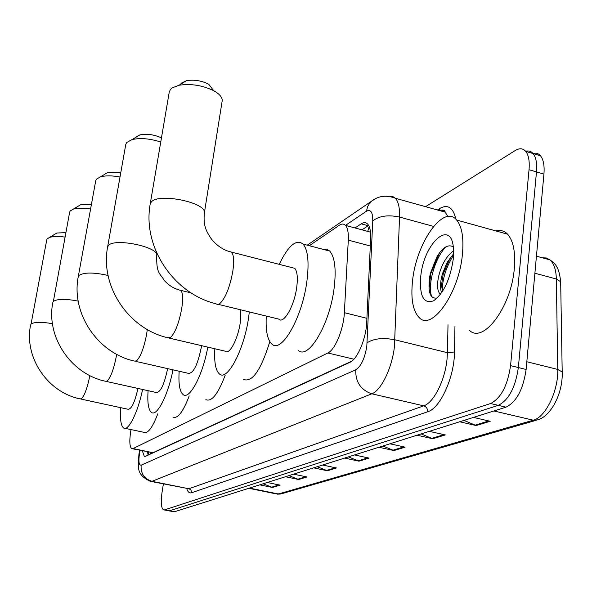 <?xml version="1.0" encoding="UTF-8"?>
<svg xmlns="http://www.w3.org/2000/svg" width="592" height="592" viewBox="0 0 592 592"><rect width="100%" height="100%" fill="white"/><g stroke="black" fill="none" stroke-linecap="round" stroke-linejoin="round"><path stroke-width="0.89" d="M131.039 429.585L130.728 431.331C129.278 440.951 129.596 446.701 131.69 448.603L133.082 448.573L327.842 352.98C335.02 349.983 343.686 329.026 344.359 312.687L348.303 240.137C348.629 232.863 347.689 227.95 345.476 225.389C343.819 223.68 341.784 223.628 339.371 225.241L309.313 245.717M132.46 448.766L152.906 452.702L351.87 361.12M142.339 450.815L144.256 456.269L145.662 456.254L349.931 362.326C357.368 359.433 366.189 338.52 366.737 322.115L370.636 238.657C370.91 231.487 369.904 226.61 367.625 224.042C365.886 222.274 363.747 222.207 361.224 223.843L355 227.957M148.081 455.144L147.534 451.896M425.559 206.667L515.225 150.531C519.473 147.956 522.973 148.237 525.726 151.36C528.634 155.089 529.736 161.209 529.033 169.712L510.563 365.634C507.596 385.629 500.928 398.261 490.561 403.529L164.665 509.845L163.525 509.808C161.165 508.003 160.647 502.334 161.979 492.803L163.385 483.938M533.007 153.439C535.975 152.677 538.461 153.446 540.474 155.763C543.456 159.5 544.61 165.612 543.93 174.092L526.118 369.467C523.202 389.403 516.483 401.968 505.968 407.17L174.448 511.762L168.409 510.763L169.564 510.8L498.279 405.357L169.564 510.8L164.665 509.845M526.118 369.467L518.355 367.551C515.417 387.516 508.72 400.118 498.279 405.357C508.72 400.118 515.417 387.516 518.355 367.551L536.493 171.909L518.355 367.551L510.563 365.634M525.659 151.278C528.626 150.479 531.113 151.241 533.111 153.565C536.056 157.302 537.188 163.414 536.493 171.909C537.188 163.414 536.056 157.302 533.111 153.565C531.113 151.241 528.626 150.479 525.659 151.278M361.956 229.829L368.231 225.737L361.224 223.843M464.002 420.409L476.153 425.559L490.198 421.289L473.504 417.412M459.703 421.77L476.153 425.559M421.156 433.929L432.73 438.753L445.243 434.95L429.333 431.346M417.042 435.224L432.73 438.753M382.854 446.013L393.902 450.556L405.113 447.145L389.921 443.785M378.91 447.256L393.902 450.556M263.137 483.775L272.475 487.46L280.09 485.144L267.229 482.487M259.762 484.848L272.475 487.46M288.963 475.635L298.671 479.498L307.004 476.967L293.632 474.155M285.455 476.738L298.671 479.498M317.26 466.703L327.383 470.773L336.537 467.991L322.603 465.016M313.619 467.85L327.383 470.773M348.407 456.876L358.974 461.175L369.075 458.104L354.541 454.945M344.625 458.075L358.974 461.175M174.448 511.762L169.06 510.889M55.374 233.899L56.847 233.011L65.83 232.649M65.002 237.096C58.29 236.149 53.132 236.26 49.528 237.436L47.219 238.85L46.768 239.76L31.058 324.076C34.225 321.9 41.351 321.774 52.429 323.683M80.793 399.03L128.035 409.257C131.461 409.346 134.761 402.412 137.943 388.441M142.591 389.469C137.958 412.387 128.294 431.694 123.639 428.016C120.879 425.833 119.924 419.055 120.783 407.688M157.798 413.793C152.484 427.705 147.859 433.877 143.915 432.315L125.171 428.342M78.81 205.809L80.734 204.662L91.412 204.447M90.583 209.006C83.235 207.844 77.434 207.903 73.179 209.198L70.211 210.967L69.656 212.106L53.384 301.402C57.328 298.782 65.594 298.686 78.181 301.128M106.368 381.448L156.251 392.496C160.439 392.577 164.236 384.615 167.64 368.616M172.975 369.83C168.135 395.108 156.865 416.953 151.456 412.417C148.385 409.901 147.26 402.656 148.096 390.69M189.188 395.922C183.061 411.995 177.637 419.04 172.916 417.071M105.568 173.73L108.107 172.272L120.835 172.346M120.013 176.986C111.999 175.521 105.45 175.491 100.381 176.904L96.452 179.154L95.756 180.612L78.262 276.671L78.921 275.472C83.96 272.253 93.677 272.246 108.055 275.458M135.612 361.342L188.404 373.337C193.392 373.589 197.728 364.776 201.406 346.897L201.591 345.661M207.799 347.119C202.812 375.224 189.447 400.288 183.098 394.568C179.672 391.638 178.362 383.86 179.169 371.243M225.189 375.261C218.056 394.05 211.618 402.175 205.883 399.637M136.367 136.804L139.86 134.909C146.772 133.548 153.972 134.532 161.461 137.862M160.75 142.043C150.02 138.55 140.459 137.729 132.068 139.579L126.673 142.509L125.785 144.418L107.589 247.101L108.425 245.517C114.456 237.718 158.93 246.923 156.732 255.441L156.658 255.87M169.379 338.128L225.36 351.226C229.385 355.304 238.028 338.905 240.271 322.559L240.707 309.816M249.321 311.917L248.633 317.319C244.252 349.628 227.224 381.729 219.403 373.937C215.584 370.466 214.06 362.082 214.844 348.769M269.811 341.628C261.02 369.978 252.303 382.595 243.682 379.487M180.967 83.339L186.524 80.638C194.087 79.476 201.465 80.645 208.658 84.145L213.727 90.731C202.457 85.278 190.898 83.45 179.058 85.241L172.124 87.912L170.452 89.422L169.238 92.182L150.242 203.781M222.074 101.609L222.237 100.566C222.259 97.199 219.425 93.921 213.727 90.731M218.47 304.392L278.721 319.095C283.612 324.638 294.409 305.835 296.74 287.201C297.931 277.596 297.265 271.299 294.727 268.317L291.523 267.495M279.239 264.343L279.232 264.343C288.289 245.539 296.252 238.791 303.111 244.089C307.944 249.95 309.224 262.189 306.952 280.8C302.408 317.66 281.141 354.416 271.654 343.856C267.31 339.534 265.527 330.269 266.289 316.054M322.795 249.254L326.495 249.128L329.7 251.067C334.828 256.98 336.323 269.197 334.177 287.719C329.877 324.401 308.092 360.78 298.028 350.138M462.404 254.493C458.963 293.491 431.479 331.779 419.032 317.438C412.868 310.852 410.7 298.738 412.52 281.089C416.072 243.238 443.489 203.589 456.676 220.054C462.004 226.581 463.921 238.058 462.404 254.493M495.807 230.917C500.336 229.689 504.258 230.776 507.573 234.18C513.368 240.774 515.617 252.214 514.307 268.487C511.362 307.13 482.798 344.596 469.264 330.121M453.598 253.776L447.019 262.648L442.313 274.148L441.329 278.307C440.159 284.604 440.263 289.399 441.625 292.692M453.568 250.749C446.235 256.203 441.173 265.135 438.383 277.53C437.022 285.129 437.384 290.361 439.471 293.225L440.603 294.128M453.25 246.834C448.151 244.022 442.742 247.293 437.014 256.632L430.443 273.141L429.711 276.642C427.668 292.27 430.199 299.352 437.288 297.902M420.727 276.716C423.635 242.801 451.881 217.575 453.494 249.306L453.228 259.385C450.068 279.772 443.482 293.595 433.47 300.854C423.643 304.17 419.395 296.118 420.727 276.716M450.394 257.387L443.208 274.089L440.774 289.747M439.501 252.865L430.813 273.489L429.015 288.977M453.553 255.137C445.946 267.288 442.18 279.491 442.261 291.745M445.924 246.805C434.284 258.423 426.921 287.557 432.071 297.103M150.805 452.577L150.642 453.968M369.149 226.492L367.773 231.391M152.906 452.702L133.082 448.573M370.296 245.983L348.303 240.137M366.914 318.311L344.359 312.687M353.905 359.211L327.842 352.98M140.112 450.357L139.49 453.561C138.395 461.516 138.942 465.386 141.14 465.179L355.755 369.8C361.105 366.293 364.798 358.419 366.818 346.172L372.76 220.89C372.819 212.195 370.71 208.976 366.426 211.24L345.469 225.382M389.543 196.455L392.748 196.5L395.471 198.29C398.446 201.702 399.8 207.955 399.548 217.064L394.435 346.572C392.141 367.839 381.07 390.639 371.813 393.798L152.011 481.318L150.264 481.296C136.079 474.569 138.003 467.562 138.942 454.153M454.952 326.503L454.493 351.974C454.441 377.06 440.182 408.362 427.668 411.773L191.579 492.759L191.001 490.198L189.24 488.851L152.011 481.318C144.226 478.898 140.6 473.519 141.14 465.179M355.755 369.8C355.407 381.995 360.757 389.995 371.813 393.798L423.709 405.846C433.581 402.893 444.984 380.478 447.012 359.411L447.441 352.699L394.968 339.801C383.039 337.492 373.752 338.498 367.107 342.812M191.579 492.759C189.44 493.417 187.842 492.048 186.769 488.659M151.263 481.496L188.885 488.755L423.709 405.846C426.403 406.771 427.72 408.746 427.668 411.773M437.347 209.953L439.908 208.391C447.87 204.011 453.191 207.622 455.87 219.225M490.561 403.529L505.968 407.17M529.033 169.712L543.93 174.092M444.096 211.832L444.799 211.411M372.76 220.89C379.176 215.902 388.108 214.63 399.548 217.064L433.544 226.396M454.493 351.974L447.441 352.699L448.003 324.756M447.863 216.524L445.147 212.128L443.889 211.085L441.536 210.116L438.391 210.241M439.36 210.064L439.908 208.391M366.426 211.24L367.75 206.408L369.83 202.952L371.458 201.221L376.031 198.394M139.927 451.222L139.497 451.185L139.69 450.268M147.637 452.924L148.57 453.124M560.691 283.45L560.668 281.77L556.347 279.002C556.095 269.841 553.971 263.47 549.983 259.888L546.438 257.979L542.42 257.816M562.237 373.485L562.2 371.983L557.76 369.43L556.347 279.002L534.894 273.215M536.448 256.181L549.983 259.888C554.837 263.573 559.026 266.082 560.668 281.77L562.2 371.983C563.073 392.415 551.537 415.947 537.677 419.876L533.244 420.194C545.498 417.382 558.478 390.89 557.76 369.43L526.821 361.742M248.81 488.296L276.05 493.869L281.703 493.706L536.234 420.29M249.506 488.082L278.395 493.994L533.244 420.194L493.935 410.966M367.891 457.845L357.99 460.865M335.398 467.747L326.436 470.485M305.916 476.738L297.769 479.224M279.039 484.929L271.602 487.201M403.877 446.871L392.873 450.231M443.941 434.661L431.657 438.406M488.837 420.971L475.021 425.182M30.629 324.823C23.806 357.279 47.589 392.348 80.083 398.882L81.385 398.764C84.597 395.515 87.409 387.812 89.829 375.661L89.843 375.594M52.858 302.342C45.776 336.841 71.047 374.1 105.435 381.241L107.056 381.122C110.689 377.518 113.782 369.238 116.321 356.288L116.639 354.319M78.262 276.671C70.929 313.486 97.88 353.172 134.369 361.061L136.419 360.957C140.57 356.909 143.982 347.955 146.661 334.103L147.29 329.529M107.589 247.101C100.026 286.543 128.856 328.937 167.684 337.729L170.318 337.662C175.114 333.081 178.925 323.343 181.744 308.447C183.157 298.886 182.876 292.877 180.893 290.406L179.05 289.947M294.727 268.317L231.642 252.14C223.702 250.364 216.864 245.865 211.137 238.657C206.149 231.013 203.071 225.574 204.41 212.743C206.297 202.442 158.604 192.696 151.308 201.968L150.161 204.262C142.42 247.441 173.87 293.558 215.902 303.763L217.567 304.54L219.595 303.807C225.411 298.39 229.822 287.483 232.848 271.084C234.195 261.375 233.796 255.063 231.642 252.14L228.838 251.408M222.237 100.566L204.247 213.682M148.607 452.125L148.585 454.915M370.481 232.123L345.476 225.389M145.047 456.432L144.256 456.269M164.169 509.934L168.409 510.763M525.726 151.36L540.474 155.763M307.241 245.169L371.458 201.221C378.451 195.789 386.458 194.812 395.471 198.29L445.147 212.128C445.095 210.138 443.193 209.612 439.456 210.537M138.965 454.049L139.497 451.185M280.46 494.046L277.337 494.15M56.847 233.011L49.528 237.436M80.734 204.662L73.179 209.198M108.107 172.272L100.381 176.904M139.86 134.909L132.068 139.579M191.12 292.907L180.893 290.406C174.566 289.014 168.979 285.64 164.125 280.282C159.966 272.927 156.303 274.126 156.732 255.441L157.028 253.687M186.524 80.638L179.058 85.241M303.111 244.089L329.7 251.067M439.471 293.225L440.981 293.617M436.63 298.568L433.47 300.854M456.676 220.054L507.573 234.18M447.019 262.648L448.825 260.14M442.313 274.148L443.208 274.089M437.014 256.632L438.391 254.671M430.443 273.141L430.813 273.489"/></g></svg>
